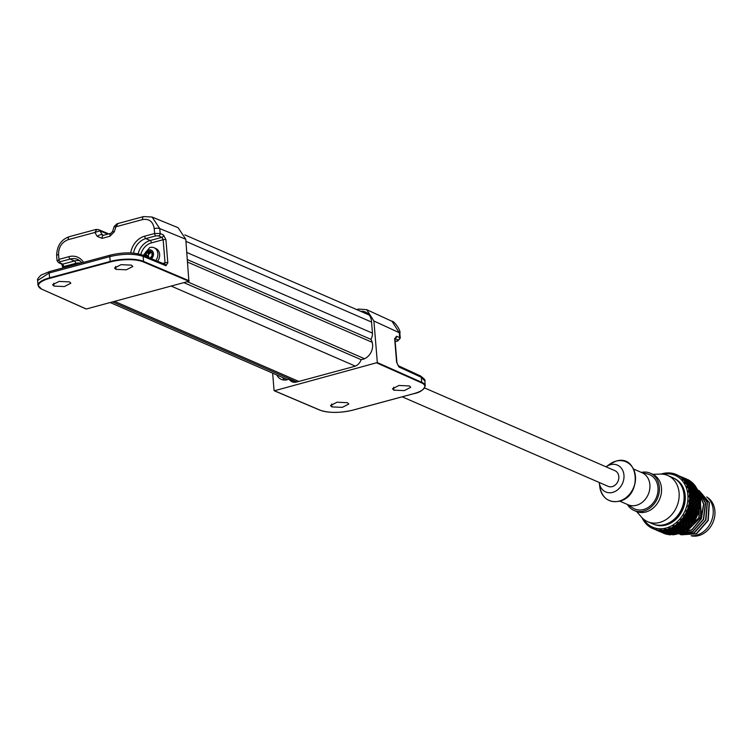 <?xml version="1.0" encoding="UTF-8"?>
<svg xmlns="http://www.w3.org/2000/svg" width="752" height="752" viewBox="0 0 752 752"><rect width="100%" height="100%" fill="white"/><g stroke="black" fill="none" stroke-linecap="round" stroke-linejoin="round"><path stroke-width="1.13" d="M676.114 534.315A29.469 24.139 113.5 0 1 675.898 534.362L676.603 533.967L676.255 533.196M675.775 534.146L675.061 534.512A29.469 24.139 113.5 0 1 672.598 534.785L672.128 533.929L672.861 532.989M671.63 534.343L672.288 534.522M672.767 531.861L670.831 532.877L670.079 531.391L670.511 533.206L669.976 533.685L669.346 532.096L669.656 533.929L669.12 534.258L668.613 532.595L668.791 534.418L670.709 534.804A29.469 24.139 113.5 0 1 668.302 534.587L668.03 533.873M667.381 534.136L668.077 534.211M666.488 534.221L664.213 533.516A29.469 24.139 113.5 0 0 666.488 534.221L667.278 534.399M664.213 533.516L663.452 533.206A29.469 24.139 113.5 0 1 663.32 533.159A29.469 24.139 113.5 0 1 663.292 533.14L663.452 533.206M680.043 532.604L679.413 533.356A29.469 24.139 113.5 0 1 677.364 534.014A29.469 24.139 113.5 0 1 676.96 534.117L676.603 533.967M675.916 533.76L675.935 534.305M675.061 534.512L672.598 534.785M676.725 528.703L678.849 528.308L679.253 527.114L677.157 527.584L676.725 528.703L675.522 527.678L676.452 529.342L675.982 530.348L674.882 529.192L675.691 530.912L675.193 531.796L674.196 530.517L674.882 532.284L674.347 533.027L673.463 531.636L674.018 533.441L673.463 534.042L672.692 532.548L673.115 534.362M668.791 534.418L668.302 534.587M664.655 533.036L664.636 533.591M660.989 532.04L658.357 530.846M687.196 479.691L687.61 479.475A29.469 24.139 113.5 0 1 689.678 480.641L690.364 481.111A29.469 24.139 113.5 0 1 690.533 481.224L690.364 481.111M690.458 482.041L690.533 481.224M690.778 481.816L691.182 481.712A29.469 24.139 113.5 0 1 692.996 483.32L693.269 484.185M691.182 481.712L693.579 483.921A29.469 24.139 113.5 0 1 693.72 484.072L693.579 483.921M693.297 484.984L693.72 484.072M693.889 484.673L694.275 484.702A29.469 24.139 113.5 0 1 695.76 486.685L695.807 487.672M695.562 488.49L696.343 487.597M696.437 488.189L696.775 488.339A29.469 24.139 113.5 0 1 697.903 490.642L697.762 491.658M697.489 492.41L698.317 491.676L703.834 504L701.381 518.673L692.019 529.897L679.526 533.281M698.335 492.259L698.617 492.513A29.469 24.139 113.5 0 1 699.351 495.07L699.069 496.038M699.36 495.624L699.539 495.991A29.469 24.139 113.5 0 1 699.595 496.198L699.501 496.057M698.711 496.752L699.595 496.198M699.539 496.752L699.745 497.11A29.469 24.139 113.5 0 1 700.056 499.826L699.68 500.719M699.501 500.992L699.971 500.606M699.228 501.396L700.112 501.029M699.999 501.528L700.131 501.969A29.469 24.139 113.5 0 1 700.009 504.789L699.435 505.598M699.322 505.861L699.821 505.513M699.031 506.209L699.877 506.002M699.717 506.444L699.745 506.961A29.469 24.139 113.5 0 1 699.2 509.781L698.448 510.458M698.411 510.749L698.937 510.439M698.11 511.04L698.89 510.984M698.683 511.36L698.617 511.933A29.469 24.139 113.5 0 1 697.659 514.669L696.766 515.158M696.794 515.524L697.32 515.233M696.493 515.75L697.17 515.825M696.944 516.116L696.766 516.718A29.469 24.139 113.5 0 1 695.431 519.294L694.434 519.566M694.425 519.97L695.045 519.754M694.218 520.196L694.792 520.365M694.538 520.572L694.256 521.192A29.469 24.139 113.5 0 1 692.583 523.514L691.539 523.542M691.483 523.994L692.16 523.871M691.558 524.595L691.173 525.197A29.469 24.139 113.5 0 1 689.199 527.218L688.174 526.983M688.052 527.453L688.766 527.443M688.08 528.054L687.591 528.628A29.469 24.139 113.5 0 1 685.392 530.273L684.433 529.793M684.245 530.282L684.442 530.818L684.969 530.376M684.207 530.856L683.634 531.382A29.469 24.139 113.5 0 1 681.274 532.595L680.438 531.908M680.156 532.397L680.269 532.971L680.87 532.576M687.61 479.475L689.678 480.641M691.614 483.461L693.259 485.642L693.297 484.89L691.614 483.461L690.026 484.091L691.577 483.066L693.288 484.457L691.464 482.493L689.913 483.263L691.37 482.154M694.275 484.702L695.76 486.685M694.143 487.07L693.955 487.945L695.393 489.608L695.628 488.687L694.143 487.07L692.526 487.39L694.218 486.572L695.732 488.142L695.854 487.315L694.293 485.792L692.677 486.262L694.303 485.331M696.775 488.339L696.625 489.129L697.903 490.642M696.014 491.235L695.619 492.24L696.822 494.036L697.283 492.992L696.014 491.235L694.416 491.225L696.22 490.633L697.518 492.363L697.847 491.385L696.493 489.693L694.876 489.843L696.625 489.129M698.617 492.513L698.279 493.434L699.351 495.07M697.17 495.812L696.549 496.922L697.518 498.811L698.204 497.674L697.17 495.812L695.638 495.483L697.518 495.145L698.589 496.978L699.134 495.897L698.006 494.083L696.437 493.914L698.279 493.434M699.745 497.11L699.2 498.125L700.056 499.826M697.583 500.663L696.728 501.838L697.461 503.765L698.373 502.59L697.583 500.663L696.164 500.033L698.072 499.958L698.899 501.866L699.68 500.71L698.787 498.82L697.311 498.332L699.2 498.125M700.131 501.969L699.369 503.032L700.009 504.789M697.226 505.654L696.136 506.839L696.634 508.756L697.781 507.591L697.226 505.654L695.967 504.724L697.856 504.93L698.458 506.857L699.463 505.692L698.815 503.765L697.471 502.966L699.369 503.032M699.745 506.961L698.777 508.032L699.2 509.781M698.458 506.857L696.916 507.685L698.777 508.032M698.617 511.933L697.442 512.967L697.659 514.669M696.634 508.756L695.055 509.433L696.897 509.922L697.264 511.821L695.656 512.347L697.442 512.967M696.766 516.718L695.403 517.686L695.431 519.294M695.083 513.644L696.446 512.526L696.126 510.627L694.81 511.764L695.083 513.644L693.466 514.001L695.205 514.763L695.356 516.586L693.729 516.793L695.403 517.686M694.256 521.192L692.733 522.038L692.583 523.514M692.846 518.26L694.416 517.235L694.312 515.43L692.78 516.483L692.846 518.26L691.238 518.307L692.846 519.312L692.799 521.023L691.201 520.91L692.733 522.038M691.173 525.197L689.49 525.902L689.199 527.218M689.988 522.48L691.737 521.597L691.831 519.914L690.11 520.845L689.988 522.48L688.437 522.198L689.885 523.439L689.659 524.981L688.146 524.548L689.49 525.902M687.591 528.628L685.796 529.154L685.392 530.273M686.604 526.165L688.503 525.46L688.757 523.947L686.877 524.708L686.604 526.165L685.157 525.573L686.407 527.02L686.04 528.365L684.658 527.622L685.796 529.154M682.788 529.211L684.809 528.712L685.194 527.396L683.192 527.97L682.788 529.211L681.491 528.327L682.525 529.925L682.055 531.044L680.842 530.019L681.754 531.692L683.634 531.382M681.754 531.692L681.274 532.595M678.661 531.523L680.767 531.25L681.246 530.179L679.15 530.517L678.661 531.523L677.552 530.367L678.351 532.087L680.457 531.871L679.911 532.811L677.825 532.961L676.819 531.683L677.486 533.45L679.413 533.356M677.486 533.45L676.96 534.117M673.463 534.042L675.578 534.146L676.33 533.018M674.018 533.441L676.151 533.469M670.511 533.206L672.692 533.375M669.976 533.685L672.128 533.929M669.12 534.258L671.216 534.625L671.79 534.221L669.656 533.929M668.331 533.704L665.689 533.469L667.804 533.976L668.49 533.459M665.689 533.469L665.323 531.739M665.37 532.726L664.918 533.6L667.485 534.108L665.398 533.544M664.918 533.6L664.834 532.98M664.11 533.159L661.61 532.388L664.204 533.055M661.61 532.388L661.581 531.899M658.357 530.893L657.859 530.47M652.764 528.449L652.069 528.242A29.469 24.139 113.5 0 1 649.963 527.058L649.277 526.588A29.469 24.139 113.5 0 1 649.145 526.494L648.497 526.005A29.469 24.139 113.5 0 1 646.654 524.379L646.071 523.768A29.469 24.139 113.5 0 1 645.949 523.646L645.404 523.016A29.469 24.139 113.5 0 1 643.891 521.004L643.421 520.281A29.469 24.139 113.5 0 1 643.327 520.13L642.894 519.388A29.469 24.139 113.5 0 1 642.058 517.743M649.822 526.832L649.427 526.306M653.723 528.957L656.035 529.671A29.469 24.139 113.5 0 1 653.723 528.957L652.962 528.647A29.469 24.139 113.5 0 1 652.849 528.6A29.469 24.139 113.5 0 1 652.802 528.581L652.482 528.026M655.998 529.972L658.066 530.818L655.998 529.972L656.43 529.342L656.966 529.897A29.469 24.139 113.5 0 1 656.825 529.85M657.803 530.028L660.256 530.254A29.469 24.139 113.5 0 1 657.803 530.028L656.985 529.887M660.256 530.254L661.252 530.263A29.469 24.139 113.5 0 1 661.083 530.263M662.098 530.235L664.608 529.953A29.469 24.139 113.5 0 1 662.098 530.235L661.252 530.263M664.608 529.953L664.918 529.408L665.614 529.765A29.469 24.139 113.5 0 1 665.445 529.803M666.469 529.568L668.472 529.53L668.951 528.797A29.469 24.139 113.5 0 1 666.883 529.455A29.469 24.139 113.5 0 1 666.469 529.568L665.699 529.239L665.614 529.765M663.217 474.23A28.247 23.143 113.5 0 1 687.93 495.653A28.247 23.143 113.5 0 1 666.15 528.026A28.247 23.143 113.5 0 1 643.656 519.228M661.036 474.07A29.469 24.139 113.5 0 1 662.305 473.694A29.469 24.139 113.5 0 1 662.719 473.591L663.574 473.393A29.469 24.139 113.5 0 1 663.743 473.356L664.58 473.196A29.469 24.139 113.5 0 1 667.09 472.923L667.936 472.895A29.469 24.139 113.5 0 1 668.105 472.895L668.932 472.905A29.469 24.139 113.5 0 1 671.376 473.13L672.194 473.271A29.469 24.139 113.5 0 1 672.363 473.299L673.153 473.478A29.469 24.139 113.5 0 1 675.465 474.202L676.227 474.503A29.469 24.139 113.5 0 1 676.339 474.55A29.469 24.139 113.5 0 1 676.377 474.568L677.11 474.907A29.469 24.139 113.5 0 1 679.216 476.101L677.11 474.907M684.217 478.084L686.36 478.911M684.48 478.535L686.708 479.156M684.903 478.291L687.196 479.579L684.564 478.582M687.742 480.791L688.362 480.246L690.242 481.412L688.362 480.246M688.099 479.889L687.554 480.274M688.503 480.5L690.505 482.258L688.503 480.5L686.999 481.43M691.464 482.493L691.577 483.066M694.293 485.792L694.218 486.572M696.493 489.693L696.22 490.633M697.518 492.363L697.179 492.851M696.822 494.036L696.418 494.543M698.006 494.083L697.518 495.145M698.589 496.978L698.11 497.495M697.518 498.811L696.972 499.309M698.787 498.82L698.072 499.958M698.899 501.866L698.279 502.355M697.461 503.765L696.766 504.216M698.815 503.765L697.856 504.93M697.264 511.821L698.495 510.674L698.082 508.766L696.897 509.922M698.082 508.766L696.916 507.685M696.126 510.627L695.055 509.433M695.356 516.586L696.794 515.515L696.606 513.663L695.205 514.763M696.606 513.663L695.656 512.347M694.312 515.43L693.466 514.001M692.799 521.023L694.425 520.064L694.444 518.325L692.846 519.312M694.444 518.325L693.729 516.793M691.831 519.914L691.238 518.307M689.659 524.981L691.455 524.191L691.652 522.593L689.885 523.439M691.652 522.593L691.201 520.91M688.757 523.947L688.437 522.198M686.04 528.365L687.977 527.754L688.324 526.353L686.407 527.02M688.324 526.353L688.249 525.554M685.194 527.396L685.185 526.644M682.055 531.044L684.085 530.658L684.546 529.474L682.525 529.925M684.546 529.474L684.602 528.769M681.246 530.179L681.34 529.521M680.457 531.871L680.588 531.279M678.351 532.087L677.825 532.961M674.347 533.027L676.499 533.008L677.195 531.664M674.882 532.284L677.035 532.19M670.831 532.877L673.021 532.999L673.726 531.843M672.767 532.294L673.557 532.303M668.443 532.66L666.488 533.102L668.66 533.488L669.355 532.754M668.396 532.961L669.186 533.065M666.488 533.102L665.99 531.438L666.187 533.262M664.881 532.961L662.286 532.454L665.003 532.792M662.286 532.454L662.192 531.777M662.042 531.843L662.023 532.454M658.667 531.128L660.764 531.984M658.827 530.715L656.223 530.047L658.348 530.95M656.223 530.047L656.195 529.54M656.646 529.615L656.628 530.113M653.319 528.806L655.406 529.596M655.368 529.643L653.356 528.534M668.951 528.797L669.205 528.167L669.947 528.412A29.469 24.139 113.5 0 1 669.778 528.477M670.775 528.054L672.749 527.772L673.172 526.814A29.469 24.139 113.5 0 1 670.775 528.054L669.966 527.848L669.947 528.412M673.172 526.814L673.35 526.118L674.112 526.25A29.469 24.139 113.5 0 1 673.952 526.344M674.901 525.733L676.791 525.234L677.129 524.069A29.469 24.139 113.5 0 1 674.901 525.733L674.065 525.657L674.112 526.25M677.129 524.069L677.214 523.317L677.994 523.326A29.469 24.139 113.5 0 1 677.853 523.458M678.708 522.678L680.485 521.982L680.71 520.628A29.469 24.139 113.5 0 1 678.708 522.678L677.872 522.734L677.994 523.326M680.71 520.628L680.692 519.848L681.472 519.754A29.469 24.139 113.5 0 1 681.34 519.905M682.092 518.983L683.718 518.119L683.794 516.615A29.469 24.139 113.5 0 1 682.092 518.983L681.265 519.153L681.472 519.754M683.794 516.615L683.681 515.825L684.433 515.618A29.469 24.139 113.5 0 1 684.32 515.797M684.94 514.763L686.397 513.766L686.303 512.15A29.469 24.139 113.5 0 1 684.94 514.763L684.151 515.045L684.781 517.536L686.463 516.539L685.721 513.315L687.403 514.189L687.46 515.919L685.862 515.966L687.478 516.972L687.45 518.664L689.161 517.686L688.4 514.424L690.082 515.308L690.157 517.075L691.774 516.041L690.787 512.817L692.536 513.569L692.714 515.402L694.209 514.312L693.006 511.144L694.81 511.764M686.303 512.15L686.078 511.369L686.792 511.069A29.469 24.139 113.5 0 1 686.708 511.247M687.168 510.138L688.437 509.057L688.146 507.356A29.469 24.139 113.5 0 1 687.168 510.138L686.435 510.523L686.792 511.069M688.146 507.356L687.817 506.613L688.475 506.218A29.469 24.139 113.5 0 1 688.418 506.416M688.719 505.25L689.772 504.122L689.274 502.392A29.469 24.139 113.5 0 1 688.719 505.25L688.042 505.729L688.475 506.218M689.274 502.392L688.841 501.697L689.424 501.236A29.469 24.139 113.5 0 1 689.405 501.434M689.528 500.259L690.364 499.121L689.65 497.401A29.469 24.139 113.5 0 1 689.528 500.259L688.935 500.804L689.424 501.236M689.65 497.401L689.123 496.781L689.631 496.254A29.469 24.139 113.5 0 1 689.64 496.452M689.584 495.295L690.195 494.205L689.274 492.532A29.469 24.139 113.5 0 1 689.584 495.295L689.086 495.897L689.631 496.254M689.274 492.532L688.653 492.005L689.076 491.441A29.469 24.139 113.5 0 1 689.114 491.629M688.879 490.53L689.274 489.524L688.136 487.945A29.469 24.139 113.5 0 1 688.879 490.53L688.484 491.169L689.076 491.441M688.136 487.945L687.45 487.512L687.77 486.939A29.469 24.139 113.5 0 1 687.836 487.108M687.431 486.102L687.619 485.219L686.294 483.771A29.469 24.139 113.5 0 1 687.431 486.102L687.149 486.741L687.77 486.939M686.294 483.771L685.551 483.451L685.768 482.878A29.469 24.139 113.5 0 1 685.862 483.028M685.298 482.145L683.784 480.133A29.469 24.139 113.5 0 1 685.298 482.145L685.128 482.775L685.768 482.878M683.784 480.133L683.117 479.381A29.469 24.139 113.5 0 1 683.23 479.513M682.534 478.78L680.692 477.153A29.469 24.139 113.5 0 1 682.534 478.78L683.117 479.381M680.692 477.153L679.902 476.561A29.469 24.139 113.5 0 1 680.043 476.665M679.216 476.101L679.902 476.561M681.538 476.937L683.7 477.755M681.801 477.219L684.019 477.99M685.401 478.704L687.563 480.237L685.401 478.704L684.856 479.099M688.776 481.299L690.609 483.282L688.776 481.299L687.225 482.088L688.682 480.979M691.605 484.598L691.52 485.378L693.062 486.967L693.203 486.121L691.605 484.598L689.998 485.078L691.624 484.147M693.814 488.49L693.523 489.439L694.857 491.178L695.205 490.191L693.814 488.49L692.207 488.659L693.955 487.945M694.857 491.178L694.51 491.667M695.337 492.88L694.829 493.951L695.929 495.794L696.502 494.694L695.337 492.88L693.767 492.72L695.619 492.24M695.929 495.794L695.44 496.311M696.136 497.608L695.384 498.764L696.249 500.672L697.057 499.507L696.136 497.608L694.651 497.128L696.549 496.922M696.249 500.672L695.619 501.161M696.164 502.552L695.177 503.737L695.797 505.673L696.85 504.489L696.164 502.552L694.81 501.772L696.728 501.838M695.797 505.673L694.265 506.491L696.136 506.839M695.44 507.553L694.218 508.728L694.613 510.627L695.891 509.471L695.44 507.553L694.265 506.491M694.613 510.627L693.006 511.144M693.974 512.45L692.536 513.569M692.714 515.402L691.097 515.599L692.78 516.483M691.821 517.113L690.176 518.128L690.157 519.839L691.84 518.871L691.097 515.599M690.157 519.839L688.569 519.717L690.11 520.845M689.039 521.39L687.215 522.255L687.018 523.806L688.879 522.997L688.569 519.717M687.018 523.806L685.523 523.364L686.877 524.708M685.711 525.15L683.747 525.836L683.408 527.19L685.401 526.569L685.636 524.36M683.408 527.19L682.036 526.438L683.192 527.97M680.109 528.036L682.177 527.528L682.534 526.212L680.494 526.795L680.109 528.036L678.821 527.143L679.864 528.75L679.423 529.878L681.519 529.483L681.989 527.575M681.942 528.28L679.864 528.75M679.423 529.878L678.229 528.853L679.15 530.517M675.193 531.796L677.355 531.655L677.975 530.104M677.853 530.696L675.691 530.912M675.963 527.19L675.437 528.91L673.284 529.182L672.175 528.026L672.984 529.756L672.485 530.621L671.498 529.342L672.185 531.109L671.668 531.852L673.867 531.843L674.525 530.489M672.185 531.109L674.375 531.015M671.668 531.852L670.793 530.461L671.357 532.266M670.032 532.2L667.306 532.51L669.506 532.764L670.201 531.824M667.306 532.51L666.676 530.931L666.996 532.764M665.68 532.538L663.01 532.303L665.172 532.83L665.83 532.294M662.7 531.532L662.738 532.388M661.45 531.993L658.931 531.222L661.017 532.012M658.931 531.222L658.902 530.743M659.344 530.677L659.325 531.279M659.589 531.279L662.183 531.786L659.589 531.279L659.495 530.602M659.993 530.395L660.03 531.213M663.79 531.927L666.488 531.89L663.79 531.927L663.292 530.273L663.49 532.096M663.01 532.303L662.653 530.574M665.539 528.553L665.981 529.972L668.152 529.991L667.635 530.668L665.445 530.555L664.683 529.06L665.116 530.884L664.599 531.344L663.969 529.765L664.289 531.589M662.963 531.363L660.312 531.128L662.474 531.655L663.114 531.128L663.311 532.181M660.312 531.128L659.946 529.408M660.594 529.107L660.792 530.931M659.476 530.63L656.9 530.113L659.607 530.461M661.375 529.013L661.61 530.451L663.781 530.743L661.102 530.771L660.876 530.066M661.61 530.451L661.102 530.771M665.116 530.884L667.494 530.658M667.315 531.044L666.798 531.598L664.599 531.344M665.981 529.972L665.445 530.555M672.579 527.801L671.968 529.314L669.806 529.474L668.801 528.195L669.487 529.963L668.97 530.686L668.086 529.305L668.65 531.1L671.028 530.677M669.487 529.963L671.818 529.333M671.668 529.859L671.169 530.668L668.97 530.686M672.448 528.393L670.314 528.637L669.806 529.474M669.684 527.274L670.314 528.637M685.044 479.607L685.664 479.071M685.796 479.325L687.798 481.083L685.796 479.325L684.292 480.246M688.907 482.276L690.562 484.457L690.609 483.705L688.907 482.276L687.328 482.906L688.87 481.891M691.445 485.886L691.257 486.76L692.695 488.424L692.949 487.493L691.445 485.886L689.828 486.206L691.52 485.378M693.316 490.041L692.921 491.065L694.134 492.851L694.604 491.799L693.316 490.041L691.718 490.041L693.523 489.439M694.481 494.619L693.852 495.747L694.829 497.627L695.534 496.48L694.481 494.619L692.949 494.299L694.829 493.951M694.895 499.469L694.03 500.653L694.773 502.58L695.713 501.387L694.895 499.469L693.476 498.839L695.384 498.764M694.547 504.46L693.438 505.654L693.946 507.572L695.13 506.387L694.547 504.46L693.278 503.539L695.177 503.737M693.447 509.433L692.113 510.589L692.395 512.46L693.805 511.322L693.447 509.433L692.376 508.249L694.218 508.728M691.633 514.236L690.082 515.308M689.161 518.72L687.413 519.67L687.309 521.296L689.105 520.403L688.559 517.122L690.176 518.128M686.097 522.753L684.188 523.533L683.925 524.99L685.871 524.266L685.768 521.014L687.215 522.255M683.925 524.99L682.487 524.388L683.747 525.836M682.534 526.212L682.515 525.46M675.982 530.348L678.135 530.075L678.68 528.346M676.452 529.342L678.586 528.994M672.485 530.621L674.676 530.47L675.277 528.929M672.984 529.756L675.155 529.521M668.65 531.1L668.133 531.711L670.342 531.824L670.859 531.128M668.133 531.711L667.381 530.216L667.823 532.04M675.879 527.838L673.754 528.205L673.284 529.182M674.036 527.566L676.142 527.152L676.546 525.996L674.488 526.485L674.036 527.566L672.833 526.541L673.754 528.205M676.546 525.996L676.593 525.291M673.67 525.216L674.488 526.485M678.022 524.877L680.024 524.247L680.316 522.866L678.37 523.58L678.022 524.877L676.65 524.144L677.796 525.657L677.411 526.87L676.114 525.986L677.157 527.584M677.411 526.87L679.479 526.353L679.827 525.065L677.796 525.657M679.827 525.065L679.817 524.313M680.316 522.866L680.25 522.085M677.383 522.443L678.37 523.58M681.641 521.503L683.502 520.666L683.653 519.115L681.857 520.017L681.641 521.503L680.137 521.07L681.491 522.405L681.218 523.824L679.78 523.242L681.039 524.67L680.71 526.015L682.731 525.394L682.938 523.185M681.218 523.824L683.173 523.101L683.389 521.606L681.491 522.405M683.389 521.606L683.06 519.867L684.517 521.098L684.32 522.631L686.2 521.813L685.871 518.542L687.413 519.67M683.653 519.115L683.192 517.423L684.724 518.542L684.611 520.14L683.06 519.867M684.611 520.14L686.397 519.228L686.454 517.573L684.724 518.542M686.454 517.573L685.862 515.966M684.781 517.536L683.192 517.423M686.435 514.847L684.828 515.891M687.46 515.919L689.067 514.876L688.935 513.09L687.403 514.189M688.935 513.09L688.089 511.67L689.838 512.422L690.007 514.227L691.52 513.127L690.308 509.978L692.113 510.589M688.606 510.185L687.196 511.341L687.337 513.099L688.823 511.99L687.638 508.86L689.434 509.471L689.706 511.304L688.089 511.67M687.337 513.099L685.721 513.315M689.706 511.304L691.097 510.157L690.759 508.296L689.434 509.471M690.759 508.296L689.678 507.092L691.52 507.572L691.915 509.452L693.203 508.286L692.742 506.378L691.567 505.316L693.438 505.654M690.073 505.288L688.888 506.5L689.246 508.333L690.515 507.149L690.073 505.288L688.898 504.207L690.768 504.545L691.257 506.425L689.678 507.092M689.246 508.333L687.638 508.86M691.257 506.425L692.432 505.222L691.859 503.323L690.768 504.545M691.859 503.323L690.59 502.392L692.489 502.59L693.1 504.498L694.162 503.295L693.466 501.377L692.113 500.597L694.03 500.653M690.806 500.287L689.857 501.518L690.439 503.37L691.473 502.157L690.806 500.287L689.462 499.488L691.361 499.544L692.075 501.424L691.379 501.885M690.439 503.37L688.898 504.207M689.33 501.462L689.857 501.518M692.075 501.424L693.015 500.221L692.207 498.332L691.361 499.544M692.207 498.332L690.787 497.692L692.695 497.608L693.541 499.507L694.369 498.322L693.438 496.433L691.953 495.963L693.852 495.747M690.787 495.342L690.082 496.536L690.881 498.379L691.69 497.185L690.787 495.342L689.302 494.844L691.191 494.628L692.141 496.47L691.586 496.978M690.881 498.379L690.261 498.867M688.578 496.611L690.082 496.536M692.141 496.47L692.836 495.305L691.802 493.472L691.191 494.628M691.802 493.472L690.261 493.152L692.141 492.795L693.222 494.619L693.814 493.509L692.648 491.705L691.069 491.545L692.921 491.065M690.007 490.605L689.537 491.723L690.571 493.5L691.135 492.363L690.007 490.605L688.428 490.426L690.261 489.947L691.445 491.695L691.032 492.212M690.571 493.5L690.092 494.017M688.052 492.005L689.537 491.723M691.445 491.695L691.906 490.633L690.646 488.894L690.261 489.947M690.646 488.894L689.039 488.894L690.844 488.292L692.15 490.003L692.507 488.997L691.126 487.324L689.509 487.484L691.257 486.76M688.494 486.215L688.249 487.211L689.499 488.875L689.838 487.86L688.494 486.215L686.867 486.365L688.616 485.642L689.734 487.728M689.499 488.875L689.161 489.373M686.83 487.691L688.249 487.211M690.007 487.268L690.251 486.328L688.766 484.739L688.616 485.642M688.766 484.739L687.149 485.059L688.841 484.222L690.364 485.792L690.505 484.937L688.907 483.423L687.3 483.903L688.926 482.972M686.285 482.314L687.713 484.655L687.836 483.79L686.285 482.314L684.668 482.775L686.285 481.844L687.723 483.686M684.922 483.799L686.256 483.141M687.883 483.301L687.911 482.53L686.238 481.13L686.285 481.844M686.238 481.13L684.649 481.759L686.191 480.725L687.911 482.107L686.078 480.124L684.527 480.913L685.984 479.804M683.465 479.015L685.269 480.97L683.465 479.015L681.895 479.785L683.342 478.667L685.053 480.19M682.402 480.453L683.615 479.635M685.119 479.926L683.342 478.667M683.136 478.169L682.468 478.563M680.099 476.411L682.224 477.924L679.874 476.571M679.498 476.608L679.893 476.213L681.801 477.37M681.82 477.238L679.893 476.213M676.302 474.587L678.689 475.668M676.565 474.935L678.332 475.424M672.194 473.61L672.899 473.534M682.713 477.539L684.865 479.062L682.713 477.539L682.214 477.896M686.078 480.124L686.191 480.725M688.907 483.423L688.841 484.222M691.126 487.324L690.844 488.292M692.15 490.003L691.812 490.501M694.134 492.851L693.72 493.359L695.168 493.256M692.648 491.705L692.141 492.795M693.222 494.619L692.742 495.136M694.829 497.627L694.275 498.125M693.438 496.433L692.695 497.608M693.541 499.507L692.921 499.986M694.773 502.58L694.077 503.032M693.466 501.377L692.489 502.59M693.1 504.498L691.567 505.316M693.946 507.572L692.376 508.249M692.742 506.378L691.52 507.572M691.915 509.452L690.308 509.978M692.395 512.46L690.787 512.817M691.276 511.285L689.838 512.422M690.007 514.227L688.4 514.424M690.157 517.075L688.559 517.122M689.123 515.947L687.478 516.972M687.45 518.664L685.871 518.542M687.309 521.296L685.768 521.014M686.341 520.224L684.517 521.098M684.32 522.631L682.825 522.198L684.188 523.533M683.013 523.984L681.039 524.67M680.71 526.015L679.338 525.272L680.494 526.795M679.253 527.114L679.291 526.409M682.412 478.404L682.985 477.905M674.431 478.498A25.098 20.558 113.5 0 1 684.818 502.891A25.098 20.558 113.5 0 1 665.905 525.046A25.098 20.558 -66.5 0 1 654.437 524.52M682.731 488.866A23.368 19.148 113.5 0 1 667.673 523.505M672.711 477.633A25.201 20.642 113.5 0 1 683.681 502.026A25.201 20.642 113.5 0 1 664.627 524.586A25.201 20.642 -66.5 0 1 652.623 523.853L647.707 521.709A25.201 20.642 -66.5 0 0 659.711 522.443A25.201 20.642 113.5 0 0 678.765 499.883A25.201 20.642 113.5 0 0 667.795 475.49L672.711 477.633M652.858 474.333L660.247 474.08A25.201 20.642 113.5 0 1 667.795 475.49M636.671 511.586L641.522 517.15A25.201 20.642 -66.5 0 0 647.707 521.709M652.379 474.108A20.323 16.647 113.5 0 1 661.224 493.782A20.323 16.647 113.5 0 1 645.865 511.98A20.323 16.647 -66.5 0 1 636.183 511.388L634.039 510.458A20.323 16.647 -66.5 0 0 643.721 511.05A20.323 16.647 113.5 0 0 659.09 492.851A20.323 16.647 113.5 0 0 650.245 473.187L652.379 474.108M641.362 472.397A20.323 16.647 113.5 0 1 650.245 473.187M627.412 504.498A20.323 16.647 -66.5 0 0 634.039 510.458M641.202 472.35L647.707 474.023A18.697 15.313 113.5 0 1 657.906 491.592A18.697 15.313 113.5 0 1 643.599 509.508A18.697 15.313 -66.5 0 1 632.93 508.023L627.262 504.404M633.692 469.088L642.058 472.726A17.475 14.316 113.5 0 1 649.662 489.646A17.475 14.316 113.5 0 1 636.446 505.288A17.475 14.316 -66.5 0 1 628.127 504.78L619.761 501.142M599.241 482.474A14.636 11.985 -66.5 0 0 599.25 482.549A14.636 11.985 -66.5 0 0 612.711 492.372A14.636 11.985 113.5 0 0 623.963 475.179A14.636 11.985 113.5 0 0 610.436 464.689A14.636 11.985 -66.5 0 0 606.103 466.785A14.636 11.985 -66.5 0 0 606.046 466.823M402.17 396.812L608.171 486.356A8.535 6.994 -66.5 0 0 612.231 486.61A8.535 6.994 -66.5 0 0 618.689 478.968A8.535 6.994 -66.5 0 0 614.976 470.705L424.626 387.966M356.674 309.58L358.507 309.081L366.666 309.664L373.913 321.029L377.335 362.567L421.712 382.298L421.299 377.288L424.842 380.916L425.247 385.832A24.384 7.661 -4.7 0 0 421.712 382.298L421.393 382.777A23.979 7.529 -4.7 0 1 413.591 393.7L352.895 410.103A23.979 7.529 -4.7 0 1 320.089 410.16L274.442 390.767L377.335 362.567M395.007 338.663L398.109 339.989L397.441 340.9A2.03 0.978 74.9 0 0 397.808 340.938L400.252 338.184L399.669 337.601L399.265 332.694L392.018 321.32L366.666 309.664M399.011 367.032A2.03 1.664 -65.3 0 0 398.137 365.651L420.415 375.897A2.03 1.664 114.7 0 1 421.299 377.288L399.011 367.032L396.605 362.257L394.706 339.152L396.483 336.238L399.669 337.601A2.03 1.683 113.2 0 1 398.109 339.989M274.066 390.476L272.647 373.152M276.83 374.966A12.493 10.237 -66.5 0 0 281.784 379.563A12.493 10.237 -66.5 0 0 288.618 379.271A0.79 0.649 -66.5 0 1 289.05 379.252L294.521 381.245A1.147 0.94 -66.5 0 0 294.041 381.226M294.596 381.057A9.015 7.379 113.5 0 0 294.906 381.546L289.313 379.459A0.79 0.649 -66.5 0 0 289.05 379.252M289.313 379.459A9.372 7.67 -66.5 0 0 292.462 381.922A9.372 7.67 -66.5 0 0 296.561 382.054L354.465 366.403A9.372 7.67 -66.5 0 0 360.979 360.086A0.79 0.649 -66.5 0 1 361.618 359.541A12.493 10.237 -66.5 0 0 371.168 352.03A12.493 10.237 -66.5 0 0 371.112 339.707A0.79 0.649 -66.5 0 1 371.131 338.889A9.372 7.67 -66.5 0 0 372.437 332.835L371.488 321.292A13.433 10.998 -66.5 0 0 365.97 312.287A13.433 10.998 -66.5 0 0 360.744 311.347M393.832 390.147L392.459 388.784L399.002 385.466L409.379 385.945L410.752 387.28L404.266 390.617L393.832 390.147L393.644 387.214M331.876 406.898L330.504 405.535L337.046 402.217L347.424 402.696L348.796 404.021L342.31 407.368L331.876 406.898L331.679 403.965M292.161 379.995A10.246 8.394 113.5 0 1 291.456 380.127M287.584 379.647A10.246 8.394 113.5 0 1 287.555 379.628L110.187 302.539M282.649 377.504A12.145 9.945 -66.5 0 0 284.726 380.08M114.84 226.794L115.94 226.766L114.304 231.804L112.574 231.475L114.229 226.399L116.992 223.776L143.641 216.576L152.083 217.037L178.092 227.696L185.782 239.249L188.884 281.267L86.311 308.987L41.933 289.257A23.979 7.529 -4.7 0 1 49.735 278.334L110.431 261.931A23.979 7.529 -4.7 0 1 143.237 261.875L188.884 281.267M69.494 281.887L70.867 283.213L64.371 286.559L53.947 286.089L52.574 284.726L59.117 281.408L69.494 281.887M131.45 265.136L132.822 266.471L126.327 269.808L115.902 269.338L114.53 267.975L121.072 264.657L131.45 265.136M63.243 267.468A2.03 0.639 -4.7 0 1 62.942 267.176A2.03 0.639 -4.7 0 1 63.901 266.546L62.717 264.149A2.03 1.664 114.7 0 1 61.711 264.084L58.524 262.608L57.049 260.624L56.644 255.727C56.898 245.895 61.128 239.54 69.325 236.664L95.974 229.454L98.568 229.633L108.739 233.872M96.688 229.529L94.874 232.462L99.922 230.826A4.042 3.309 -66.5 0 0 98.578 229.633M155.833 235.884L158.616 235.893A2.03 1.654 -66.3 0 0 160.176 233.505L154.621 233.496A2.03 0.978 74.9 0 0 155.833 235.884L145.869 238.581L150.174 240.508L161.906 237.341L163.146 239.719L165.045 262.824L162.827 263.426M152.083 217.037L159.772 228.589L160.176 233.505L163.466 234.953L165.929 239.709L167.828 262.815L165.995 265.747L143.143 256.385L143.547 261.395L189.194 280.787M143.641 216.576A4.061 1.955 74.9 0 0 142.56 219.565L115.94 226.766L117.735 223.842M112.574 231.475L111.023 233.252A4.061 1.955 74.9 0 0 109.942 236.241L102.131 238.356A4.061 1.955 -105.1 0 1 103.212 235.367L102.31 234.784A4.061 2.012 149 0 0 97.252 236.41L94.874 232.462L68.244 239.653C61.833 242.116 58.6 247.051 58.562 254.458A4.061 1.278 -4.7 0 0 56.644 255.727M41.586 289.097L38.014 285.431L37.609 280.505L49.096 273.023L109.783 256.62C122.99 253.565 134.11 253.48 143.143 256.385A2.03 1.664 112.3 0 0 142.194 254.966L165.055 264.337A2.03 1.664 112.3 0 1 165.995 265.747M63.995 267.646L63.901 266.546L75.661 263.369A2.03 0.978 74.9 0 0 74.448 260.982L62.717 264.149L59.521 262.683L60.179 261.743A2.03 0.978 -105.1 0 1 58.957 259.355L57.641 261.226M157.553 261.264A8.535 6.994 -66.5 0 0 155.796 248.498L154.047 247.737A8.535 6.994 113.5 0 1 155.767 260.53M149.977 247.493A8.535 6.994 113.5 0 1 151.716 247.258A8.535 6.994 113.5 0 1 154.047 247.737M144.675 255.99A5.179 4.249 113.5 0 1 148.67 249.984A5.179 4.249 113.5 0 1 153.258 252.606A5.179 4.249 113.5 0 1 151.396 258.744M150.165 258.237A3.882 3.187 -66.5 0 0 152.073 255.953A3.882 3.187 113.5 0 0 151.772 252.277A3.882 3.187 -66.5 0 0 148.774 251.206A3.882 3.187 -66.5 0 0 146.076 253.819A3.882 3.187 -66.5 0 0 145.785 255.774A3.882 3.187 -66.5 0 0 145.907 256.488M151.791 252.296L148.774 251.206L146.076 253.819L146.725 255.774L146.377 257.494M148.52 257.56A1.297 1.062 113.5 0 1 148.558 257.381L148.623 257.175A1.297 1.062 -66.5 0 0 148.539 256.131L148.445 255.971A1.297 1.062 113.5 0 1 149.197 253.988L149.385 253.922A1.297 1.062 -66.5 0 0 150.146 253.18L150.24 252.982A1.297 1.062 113.5 0 1 151.011 252.24M149.921 251.582L148.774 251.206M151.876 252.446L150.109 251.741M151.772 252.277L152.073 255.953L149.375 258.566M679.648 533.196L691.934 529.652L701.118 518.56L703.59 504.113L698.326 491.836M682.76 531.861L698.824 517.949L699.567 496.057M694.04 521.521L697.95 513.907M686.576 530.79L700.629 517.573L700.526 497.909M682.214 532.143L699.144 517.959L699.351 495.183M690.731 525.686L699.52 508.267M680.109 534.305L681.03 534.747L696.23 533.723L707.933 520.412L709.145 502.533L698.035 490.125M678.548 533.657L693.899 532.895L705.611 519.933L707.19 502.261L697.583 489.919M678.746 533.591L692.677 531.467L703.336 519.303L705.423 502.975L697.8 490.398M699.792 496.094L701.578 516.539L687.037 530.987M706.73 496.922A21.545 17.644 113.5 0 1 712.435 518.062A21.545 17.644 113.5 0 1 696.625 535.151A21.545 17.644 -66.5 0 1 691.464 535.725M681.162 534.804L696.493 533.845L708.205 520.525L709.409 502.656L699.116 490.567M679.028 533.873L694.237 532.971L705.949 519.876L707.388 502.129L697.574 489.9M678.689 533.61L692.78 531.673L703.609 519.406L705.649 502.881L697.753 490.295M691.126 535.791A21.037 17.23 -66.5 0 0 698.73 535.603A21.037 17.23 113.5 0 0 714.4 517.931A21.037 17.23 113.5 0 0 707.209 497.316M659.184 531.269L659.166 530.733M684.903 479.315L685.504 478.827M687.911 482.041L688.813 481.506M690.449 485.322L691.586 484.871M692.47 489.11L693.72 488.828M694.557 497.871L695.873 498.021M694.679 502.637L695.816 502.975M694.04 507.487L695.008 507.976M692.658 512.253L693.466 512.855M690.599 516.803L691.238 517.479M687.92 521.004L688.39 521.709M684.696 524.717L685.006 525.404M681.021 527.819L681.199 528.459M677.007 530.226L677.073 530.78M676.283 529.718L675.531 528.684M671.997 531.391L671.423 530.263M667.635 532.219L667.268 531.1M693.363 491.705L692.865 492.034M694.209 496.423L693.579 496.705M694.303 501.349L693.541 501.565M693.635 506.35L692.761 506.444M692.225 511.266L691.22 511.2M690.12 515.957L689.001 515.675M687.384 520.262L686.209 519.745M684.094 524.069L682.948 523.289M680.353 527.255L679.441 526.362M626.209 497.504A20.633 16.901 -66.5 0 0 635.431 476.289M615.926 461.183A21.094 17.277 -66.5 0 0 609.684 464.2L615.963 461.164C639.05 453.625 642.781 496.179 619.451 501.236C608.791 503.022 602.249 498.256 599.805 486.929A21.094 17.277 -66.5 0 0 619.216 501.095A21.094 17.277 -66.5 0 0 635.431 476.307A21.094 17.277 -66.5 0 0 615.926 461.183M373.913 321.029L399.265 332.694A4.061 1.278 -4.7 0 1 399.857 333.277L399.857 333.277C401.267 330.307 393.352 320.286 392.018 321.32M377.015 363.037L421.393 382.777M425.247 385.832C423.686 389.959 419.823 392.582 413.666 393.71L413.591 393.7M398.137 365.651L396.906 362.558A2.03 0.639 175.3 0 0 396.605 362.257M394.706 339.152A2.03 0.639 -4.7 0 1 395.007 339.453L395.11 338.231L394.565 338.588M397.441 340.9L395.176 341.511M395.016 338.597A2.03 1.683 -66.8 0 0 396.483 336.238M397.808 340.938L395.185 341.643M368.715 314.421A13.019 10.669 -66.5 0 0 367.756 314.392M364.513 358.723L187.286 281.69M372.202 342.32L187.652 262.11M371.018 339.406L187.455 259.619M186.863 252.484L372.466 333.155M371.554 322.063L185.951 241.383M295.545 381.471A8.958 7.332 -66.5 0 0 296.025 382.185M110.685 255.154A2.03 0.978 74.9 0 0 110.328 255.125A2.03 0.978 74.9 0 0 109.783 256.62L110.187 261.452A24.384 7.661 -4.7 0 1 143.547 261.395L143.237 261.875M86.113 308.978L41.933 289.257M69.325 236.664A4.061 1.955 74.9 0 0 68.244 239.653M58.562 254.458L58.957 259.355L68.93 256.667A18.377 15.059 113.5 0 1 83.547 262.363M102.131 238.356L97.252 236.41M114.304 231.804L109.942 236.241M142.56 219.565C149.103 218.522 152.985 221.539 154.216 228.599L154.621 233.496L144.657 236.194A2.03 0.978 74.9 0 0 145.869 238.581A16.347 13.386 113.5 0 0 133.527 253.114M130.707 252.926A18.377 15.059 113.5 0 1 144.657 236.194M138.133 253.772A16.271 13.329 113.5 0 1 150.174 240.508A2.03 0.978 74.9 0 1 151.387 242.896L163.146 239.719A2.03 0.639 -4.7 0 1 165.929 239.709M140.859 254.486A14.241 11.665 113.5 0 1 151.387 242.896M158.616 235.893L161.906 237.341A2.03 1.654 113.7 0 0 163.466 234.953M185.782 239.249L159.772 228.589A4.061 1.278 175.3 0 0 154.216 228.599M103.513 235.282L102.31 234.784L99.922 230.826L107.799 234.126M38.014 285.431A24.384 7.661 -4.7 0 1 49.491 277.855L110.187 261.452L110.431 261.931M49.999 271.566A2.03 0.978 74.9 0 0 49.632 271.528A2.03 0.978 74.9 0 0 49.096 273.023L49.735 278.334M37.609 280.515C38.361 279.866 35.353 280.778 41.022 275.1L49.632 271.528L110.328 255.125C122.755 252.193 133.386 252.146 142.194 254.966M167.828 262.815A2.03 0.639 175.3 0 0 165.045 262.824L164.115 264.29M63.008 267.909L61.711 264.084M75.661 263.369A14.241 11.665 113.5 0 1 80.53 263.172M60.179 261.743L70.143 259.045L74.448 260.982A16.271 13.329 113.5 0 1 80.079 260.784M58.524 262.608A2.03 1.664 -65.3 0 0 59.521 262.683M68.93 256.667A2.03 0.978 74.9 0 0 70.143 259.045A16.347 13.386 113.5 0 1 78.086 259.59L82.09 262.758M150.24 252.982L148.116 252.061M146.443 256.46L148.558 257.381M148.623 257.175L146.574 256.282M146.49 255.248L148.539 256.131M148.445 255.971L146.33 255.05M147.082 253.067L149.197 253.988M149.385 253.922L147.336 253.029M148.097 252.287L150.146 253.18M53.749 283.156L53.947 286.089M115.705 266.405L115.902 269.338M361.233 359.719L183.864 282.62M171.146 286.061L355.329 366.121M114.558 301.355L298.826 381.443M599.25 482.549L599.805 486.929M606.103 466.785L609.684 464.2M413.666 393.71L352.97 410.113C339.904 413.13 328.878 413.149 319.891 410.15L274.292 390.777M420.415 375.897C424.241 378.782 425.726 380.456 424.842 380.916M396.906 362.558L395.007 339.453M400.261 338.193L399.857 333.277M369.213 315.022L184.804 234.868M111.023 233.252L103.212 235.367M164.491 264.328L165.055 264.337M151.716 247.258L149.723 247.521L143.237 255.398M151.97 252.653L150.522 252.023M112.509 301.909L296.767 381.997"/></g></svg>
